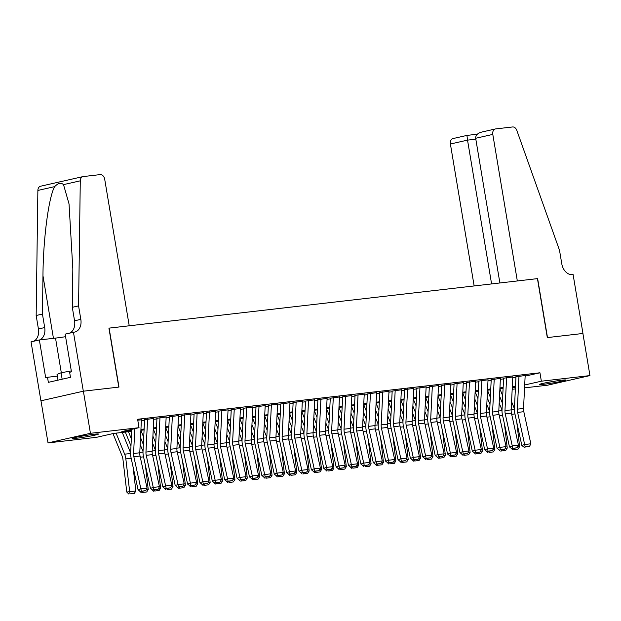 <?xml version="1.0" encoding="UTF-8"?>
<svg xmlns="http://www.w3.org/2000/svg" width="621" height="621" viewBox="0 0 621 621"><rect width="100%" height="100%" fill="white"/><g stroke="black" fill="none" stroke-linecap="round" stroke-linejoin="round"><path stroke-width="0.93" d="M94.26 434.226A13.344 0.722 -9.5 0 1 98.483 434.048A13.344 0.722 -9.5 0 1 90.643 436.027A13.344 0.722 -9.5 0 1 76.383 438.279A13.344 0.722 -9.5 0 1 72.168 438.449A13.344 0.722 -9.5 0 1 80 436.47A13.344 0.722 -9.5 0 1 94.26 434.226M561.594 380.231A13.344 0.722 -9.5 0 1 565.809 380.052A13.344 0.722 -9.5 0 1 557.976 382.031A13.344 0.722 -9.5 0 1 543.709 384.283A13.344 0.722 -9.5 0 1 539.494 384.453A13.344 0.722 -9.5 0 1 547.326 382.474A13.344 0.722 -9.5 0 1 561.594 380.231M73.457 332.235L83.323 391.199L118.79 387.1L108.923 328.136L129.23 325.792L104.701 179.236A5.131 3.726 77.2 0 0 100.144 174.61L83.245 176.566A5.131 3.726 77.2 0 0 82.958 176.612A5.131 3.726 77.2 0 0 80.28 180.827L78.572 305.889L80.831 319.365A11.97 8.702 -102.8 0 1 74.815 332.041A11.97 8.702 -102.8 0 1 74.14 332.157L65.151 334.121L71.462 371.855L69.63 372.266L70.476 377.327L48.353 382.342L47.507 377.281L45.675 377.7L39.356 339.966L31.05 341.853L40.916 400.809L83.385 391.191L118.976 387.077L109.11 328.121L537.444 278.627L547.311 337.591L582.902 333.477L589.95 375.589L547.543 385.206L524.559 387.861M515.376 388.917L512.178 389.289M131.706 431.339L113.806 433.404L96.612 437.3L48.027 442.913L90.433 433.303L139.026 427.69L121.832 431.587L131.745 430.438M40.978 400.801L48.027 442.913M141.402 419.85L137.769 420.169M153.783 418.422L144.39 419.726M166.164 416.994L156.771 418.298M178.545 415.558L169.145 416.862M190.919 414.129L181.526 415.433M203.3 412.701L193.907 414.005M215.681 411.273L206.288 412.577M228.062 409.837L218.67 411.141M240.443 408.408L231.043 409.713M252.817 406.98L243.424 408.284M265.198 405.552L255.805 406.856M277.579 404.116L268.187 405.42M289.96 402.687L280.568 403.992M302.342 401.259L292.941 402.563M314.715 399.823L305.322 401.127M327.096 398.395L317.704 399.699M339.477 396.966L330.085 398.271M351.859 395.538L342.466 396.842M364.24 394.102L354.839 395.406M376.613 392.674L367.221 393.978M388.994 391.246L379.602 392.55M401.376 389.817L391.983 391.121M413.757 388.381L404.364 389.685M426.13 386.953L416.738 388.257M438.511 385.525L429.119 386.829M450.893 384.096L441.5 385.4M463.274 382.66L453.881 383.964M475.655 381.232L466.262 382.536M488.028 379.804L478.636 381.108M500.41 378.375L491.017 379.679M512.791 376.939L503.398 378.243M525.141 376.14L539.952 372.779L137.614 419.268L139.026 427.69M141.363 420.743L144.553 420.378M153.736 419.315L156.934 418.942M166.118 417.886L169.316 417.514M178.499 416.45L181.697 416.086M190.88 415.022L194.07 414.657M203.253 413.594L206.451 413.221M215.634 412.165L218.833 411.793M228.016 410.729L231.214 410.365M240.397 409.301L243.595 408.928M252.778 407.873L255.968 407.5M265.151 406.445L268.35 406.072M277.533 405.008L280.731 404.644M289.914 403.58L293.112 403.208M302.295 402.152L305.493 401.779M314.676 400.716L317.867 400.351M327.05 399.287L330.248 398.923M339.431 397.859L342.629 397.487M351.812 396.431L355.01 396.058M364.193 394.995L367.391 394.63M376.574 393.567L379.765 393.202M388.948 392.138L392.146 391.766M401.329 390.71L404.527 390.337M413.71 389.274L416.908 388.909M426.091 387.846L429.282 387.481M438.473 386.417L441.663 386.045M450.846 384.989L454.044 384.616M463.227 383.553L466.425 383.188M475.608 382.125L478.807 381.76M487.99 380.696L491.18 380.324M500.371 379.268L503.561 378.895M512.744 377.832L515.942 377.467M525.172 375.511L515.779 376.815M83.385 391.191L90.433 433.303M539.952 372.779L541.357 381.201L589.95 375.589M524.698 384.981L541.357 381.201M140.928 429.383L144.126 429.01M153.309 427.947L156.508 427.582M165.691 426.518L168.889 426.146M178.072 425.09L181.27 424.717M190.453 423.654L193.643 423.289M202.826 422.226L206.025 421.861M215.208 420.797L218.406 420.425M227.589 419.369L230.787 418.996M239.97 417.933L243.16 417.568M252.351 416.505L255.541 416.14M264.725 415.076L267.923 414.704M277.106 413.648L280.304 413.275M289.487 412.212L292.685 411.847M301.868 410.784L305.058 410.419M314.249 409.355L317.44 408.983M326.623 407.927L329.821 407.555M339.004 406.491L342.202 406.126M351.385 405.063L354.583 404.698M363.766 403.634L366.957 403.262M376.147 402.206L379.338 401.834M388.521 400.77L391.719 400.405M400.902 399.342L404.1 398.969M413.283 397.914L416.481 397.541M425.664 396.485L428.855 396.113M438.038 395.049L441.236 394.684M450.419 393.621L453.617 393.248M462.8 392.193L465.998 391.82M475.181 390.756L478.38 390.392M487.563 389.328L490.753 388.963M499.936 387.9L503.134 387.527M512.317 386.472L515.515 386.099M515.469 386.999L512.278 387.364M503.088 388.428L499.897 388.8M490.714 389.856L487.516 390.229M478.333 391.284L475.135 391.657M465.952 392.72L462.754 393.085M453.571 394.149L450.38 394.521M441.189 395.577L437.999 395.95M428.816 397.013L425.618 397.378M416.435 398.441L413.237 398.806M404.054 399.87L400.856 400.242M391.672 401.298L388.482 401.671M379.299 402.734L376.101 403.099M366.918 404.162L363.72 404.527M354.537 405.591L351.339 405.963M342.155 407.019L338.957 407.392M329.774 408.455L326.584 408.82M317.401 409.883L314.203 410.248M305.02 411.312L301.822 411.684M292.638 412.74L289.44 413.112M280.257 414.176L277.059 414.541M267.876 415.604L264.686 415.969M255.503 417.033L252.305 417.405M243.121 418.461L239.923 418.833M230.74 419.897L227.542 420.262M218.359 421.325L215.161 421.698M205.978 422.754L202.788 423.126M193.605 424.182L190.406 424.554M181.223 425.618L178.025 425.983M168.842 427.046L165.644 427.419M156.461 428.474L153.271 428.847M144.08 429.903L140.889 430.275M512.255 387.799L515.469 387.069M525.172 375.41L523.542 408.447A8.554 5.861 -96.6 0 0 523.813 411.7L530.839 443.79L524.652 444.504L525.211 446.841L524.085 447.221L529.542 446.336L525.211 446.841M518.985 376.124L517.347 409.161A8.554 5.861 -96.6 0 0 517.619 412.414L524.652 444.504L521.842 445.451L514.817 413.369A12.831 8.787 83.4 0 1 514.405 408.494L515.973 376.792M521.842 445.451L524.085 447.221M529.542 446.336L530.839 443.79M499.532 396.089L502.366 403.052M502.723 395.849L499.889 388.886M514.398 408.618L511.564 401.655M517.619 446.872L519.637 446.639L516.812 422.497M513.761 449.557L518.093 449.061L513.761 449.557L513.598 448.432M519.637 446.639L518.093 449.061M512.597 449.697L510.695 447.857M548.56 382.241A13.258 0.714 170.5 0 0 549.531 382.094A13.258 0.714 170.5 0 0 556.517 380.914M81.235 436.237A13.258 0.714 170.5 0 0 82.205 436.089A13.258 0.714 170.5 0 0 89.183 434.91M58.001 380.153L57.039 374.424L61.075 372.771L71.299 370.892M62.154 379.206L61.075 372.771M475.67 138.281C475.616 135.153 477.712 133.073 481.974 132.017L495.379 128.966A5.131 3.726 77.2 0 1 495.674 128.912L512.566 126.963A5.131 3.726 77.2 0 1 516.819 130.387L559.521 250.317L561.78 263.793A11.97 8.702 77.2 0 0 572.415 274.591L573.098 274.505L582.964 333.469L547.497 337.568L537.631 278.604L517.332 280.956L492.802 134.4L475.67 138.281L499.882 282.966M491.591 283.929L467.528 140.129L450.396 144.01A5.131 3.726 -102.8 0 1 452.973 138.576L466.945 135.409L467.528 140.129L475.818 139.166M474.149 285.939L450.396 144.01M495.379 128.966A5.131 3.726 77.2 0 0 492.802 134.4M78.572 305.889L72.3 307.31L72.828 268.963L69.04 203.944L63.513 184.623C61.037 182.419 58.087 183.086 54.648 186.634C48.679 197.074 43.16 239.147 42.965 275.732L42.445 314.079L44.696 327.554A11.97 8.702 -102.8 0 1 39.643 339.935M42.445 314.079L36.165 315.499L38.424 328.975A11.97 8.702 -102.8 0 1 33.534 341.286M69.661 333.097A11.97 8.702 -102.8 0 0 74.559 320.785L72.3 307.31M54.648 186.634L37.873 190.437L36.165 315.499M83.323 391.199L40.916 400.809M65.578 336.691A19.243 1.04 -9.5 0 1 55.517 338.103L39.356 339.966M37.873 190.437A5.131 3.726 -102.8 0 1 40.551 186.23L82.958 176.612M57.334 376.147L47.507 377.281M512.799 376.838L511.161 409.876A8.554 5.861 -96.6 0 0 511.432 413.128L518.457 445.218L512.271 445.932L512.83 448.269L511.704 448.649L517.161 447.772L512.83 448.269M506.604 377.56L504.974 410.597A8.554 5.861 -96.6 0 0 505.246 413.842L512.271 445.932L509.461 446.887L502.436 414.797A12.831 8.787 83.4 0 1 502.024 409.922L503.6 378.22M509.461 446.887L511.704 448.649M517.161 447.772L518.457 445.218M500.417 378.274L498.779 411.312A8.554 5.861 -96.6 0 0 499.051 414.564L506.076 446.646L499.889 447.361L500.448 449.697L499.323 450.078L504.78 449.2L500.448 449.697M494.223 378.989L492.593 412.026A8.554 5.861 -96.6 0 0 492.864 415.278L499.889 447.361L497.079 448.315L490.054 416.225A12.831 8.787 83.4 0 1 489.651 411.35L491.219 379.656M497.079 448.315L499.323 450.078M504.78 449.2L506.076 446.646M488.036 379.703L486.398 412.74A8.554 5.861 -96.6 0 0 486.67 415.992L493.703 448.075L487.508 448.789L488.067 451.133L486.949 451.514L492.406 450.629L488.067 451.133M481.849 380.417L480.212 413.454A8.554 5.861 -96.6 0 0 480.483 416.707L487.508 448.789L484.706 449.744L477.673 417.661A12.831 8.787 83.4 0 1 477.27 412.779L478.838 381.084M484.706 449.744L486.949 451.514M492.406 450.629L493.703 448.075M475.655 381.131L474.025 414.168A8.554 5.861 -96.6 0 0 474.297 417.421L481.322 449.511L475.127 450.225L475.694 452.562L474.568 452.942L480.025 452.057L475.694 452.562M469.468 381.845L467.83 414.882A8.554 5.861 -96.6 0 0 468.102 418.135L475.127 450.225L472.325 451.172L465.3 419.09A12.831 8.787 83.4 0 1 464.888 414.215L466.456 382.513M472.325 451.172L474.568 452.942M480.025 452.057L481.322 449.511M487.151 397.525L489.985 404.481M490.342 397.277L487.508 390.322M502.024 410.046L499.191 403.083M505.238 448.308L507.256 448.075L504.438 423.933M501.38 450.993L505.711 450.489L501.38 450.993L501.217 449.86M507.256 448.075L505.711 450.489M500.215 451.125L498.321 449.286M474.778 398.954L477.611 405.917M477.968 398.713L475.135 391.75M489.643 411.482L486.81 404.519M492.857 449.736L494.875 449.503L492.057 425.362M488.999 452.422L493.33 451.925L488.999 452.422L488.843 451.296M494.875 449.503L493.33 451.925M487.834 452.562L485.94 450.714M462.397 400.382L465.23 407.345M465.587 400.141L462.754 393.178M477.262 412.911L474.428 405.948M480.475 451.164L482.494 450.931L479.676 426.79M476.618 453.85L480.957 453.353L476.618 453.85L476.462 452.725M482.494 450.931L480.957 453.353M475.461 453.99L473.559 452.15M450.015 401.81L452.849 408.773M453.206 401.57L450.372 394.607M464.881 414.339L462.047 407.376M468.094 452.593L470.12 452.36L467.295 428.218M464.244 455.286L468.576 454.782L464.244 455.286L464.081 454.153M470.12 452.36L468.576 454.782M463.08 455.418L461.178 453.578M463.282 382.559L461.644 415.604A8.554 5.861 -96.6 0 0 461.915 418.849L468.94 450.939L462.754 451.653L463.313 453.99L462.187 454.37L467.644 453.493L463.313 453.99M457.087 383.281L455.449 416.318A8.554 5.861 -96.6 0 0 455.721 419.563L462.754 451.653L459.944 452.608L452.919 420.518A12.831 8.787 83.4 0 1 452.507 415.643L454.075 383.941M459.944 452.608L462.187 454.37M467.644 453.493L468.94 450.939M437.634 403.246L440.468 410.209M440.825 402.998L437.991 396.043M452.499 415.767L449.666 408.804M455.721 454.029L457.739 453.796L454.914 429.654M451.863 456.714L456.194 456.21L451.863 456.714L451.7 455.581M457.739 453.796L456.194 456.21M450.699 456.854L448.797 455.007M450.9 383.995L449.262 417.033A8.554 5.861 -96.6 0 0 449.534 420.285L456.559 452.367L450.372 453.082L450.931 455.418L449.806 455.806L455.263 454.921L450.931 455.418M444.706 384.709L443.076 417.747A8.554 5.861 -96.6 0 0 443.347 420.999L450.372 453.082L447.562 454.036L440.537 421.946A12.831 8.787 83.4 0 1 440.126 417.071L441.702 385.377M447.562 454.036L449.806 455.806M455.263 454.921L456.559 452.367M425.253 404.675L428.086 411.638M428.443 404.434L425.61 397.471M440.126 417.203L437.293 410.24M443.34 455.457L445.358 455.224L442.54 431.083M439.482 458.143L443.813 457.646L439.482 458.143L439.319 457.017M445.358 455.224L443.813 457.646M438.317 458.282L436.423 456.435M438.519 385.424L436.881 418.461A8.554 5.861 -96.6 0 0 437.153 421.713L444.178 453.796L437.991 454.518L438.55 456.854L437.425 457.235L442.882 456.35L438.55 456.854M432.332 386.138L430.695 419.175A8.554 5.861 -96.6 0 0 430.966 422.427L437.991 454.518L435.181 455.465L428.156 423.382A12.831 8.787 83.4 0 1 427.753 418.5L429.321 386.805M435.181 455.465L437.425 457.235M442.882 456.35L444.178 453.796M412.88 406.103L415.713 413.066M416.07 405.862L413.237 398.899M427.745 418.632L424.911 411.669M430.958 456.885L432.977 456.652L430.159 432.511M427.101 459.571L431.432 459.074L427.101 459.571L426.945 458.445M432.977 456.652L431.432 459.074M425.936 459.711L424.042 457.871M426.138 386.852L424.5 419.889A8.554 5.861 -96.6 0 0 424.772 423.142L431.805 455.232L425.61 455.946L426.169 458.282L425.051 458.663L430.508 457.778L426.169 458.282M419.951 387.566L418.313 420.603A8.554 5.861 -96.6 0 0 418.585 423.856L425.61 455.946L422.808 456.893L415.775 424.811A12.831 8.787 83.4 0 1 415.371 419.936L416.939 388.234M422.808 456.893L425.051 458.663M430.508 457.778L431.805 455.232M400.498 407.531L403.332 414.494M403.689 407.291L400.856 400.328M415.364 420.06L412.53 413.097M418.577 458.321L420.596 458.081L417.778 433.939M414.719 461.007L419.059 460.503L414.719 461.007L414.564 459.874M420.596 458.081L419.059 460.503M413.563 461.139L411.661 459.299M413.757 388.28L412.127 421.325A8.554 5.861 -96.6 0 0 412.398 424.57L419.423 456.66L413.237 457.374L413.796 459.711L412.67 460.091L418.127 459.214L413.796 459.711M407.57 389.002L405.932 422.039A8.554 5.861 -96.6 0 0 406.204 425.292L413.237 457.374L410.427 458.329L403.402 426.239A12.831 8.787 83.4 0 1 402.99 421.364L404.558 389.662M410.427 458.329L412.67 460.091M418.127 459.214L419.423 456.66M388.117 408.967L390.951 415.93M391.308 408.719L388.474 401.764M402.982 421.488L400.149 414.533M406.204 459.75L408.222 459.517L405.397 435.375M402.346 462.435L406.677 461.931L402.346 462.435L402.183 461.302M408.222 459.517L406.677 461.931M401.182 462.575L399.28 460.728M401.383 389.716L399.745 422.754A8.554 5.861 -96.6 0 0 400.017 426.006L407.042 458.088L400.856 458.803L401.414 461.147L400.289 461.527L405.746 460.642L401.414 461.147M395.189 390.43L393.551 423.468A8.554 5.861 -96.6 0 0 393.823 426.72L400.856 458.803L398.045 459.757L391.02 427.667A12.831 8.787 83.4 0 1 390.609 422.792L392.177 391.098M398.045 459.757L400.289 461.527M405.746 460.642L407.042 458.088M375.736 410.396L378.569 417.359M378.926 410.155L376.093 403.192M390.601 422.924L387.768 415.961M393.823 461.178L395.841 460.945L393.023 436.804M389.965 463.864L394.296 463.367L389.965 463.864L389.802 462.738M395.841 460.945L394.296 463.367M388.8 464.003L386.899 462.156M389.002 391.145L387.364 424.182A8.554 5.861 -96.6 0 0 387.636 427.434L394.661 459.517L388.474 460.239L389.033 462.575L387.908 462.955L393.365 462.071L389.033 462.575M382.808 391.859L381.178 424.896A8.554 5.861 -96.6 0 0 381.449 428.148L388.474 460.239L385.664 461.186L378.639 429.103A12.831 8.787 83.4 0 1 378.228 424.221L379.804 392.526M385.664 461.186L387.908 462.955M393.365 462.071L394.661 459.517M363.355 411.824L366.188 418.787M366.545 411.583L363.712 404.62M378.228 424.353L375.394 417.39M381.441 462.606L383.46 462.373L380.642 438.232M377.584 465.292L381.915 464.795L377.584 465.292L377.421 464.166M383.46 462.373L381.915 464.795M376.419 465.432L374.525 463.592M376.621 392.573L374.983 425.61A8.554 5.861 -96.6 0 0 375.255 428.863L382.288 460.953L376.093 461.667L376.652 464.003L375.534 464.384L380.983 463.507L376.652 464.003M370.434 393.287L368.796 426.324A8.554 5.861 -96.6 0 0 369.068 429.577L376.093 461.667L373.283 462.614L366.258 430.532A12.831 8.787 83.4 0 1 365.854 425.657L367.422 393.955M373.283 462.614L375.534 464.384M380.983 463.507L382.288 460.953M350.981 413.252L353.815 420.215M354.172 413.012L351.339 406.049M365.847 425.781L363.013 418.818M369.06 464.042L371.079 463.802L368.261 439.66M365.202 466.728L369.534 466.224L365.202 466.728L365.047 465.595M371.079 463.802L369.534 466.224M364.038 466.86L362.144 465.02M364.24 394.001L362.602 427.046A8.554 5.861 -96.6 0 0 362.874 430.291L369.906 462.381L363.712 463.095L364.271 465.432L363.153 465.812L368.61 464.935L364.271 465.432M358.053 394.723L356.415 427.76A8.554 5.861 -96.6 0 0 356.687 431.013L363.712 463.095L360.91 464.05L353.877 431.96A12.831 8.787 83.4 0 1 353.473 427.085L355.041 395.383M360.91 464.05L363.153 465.812M368.61 464.935L369.906 462.381M338.6 414.688L341.434 421.651M341.791 414.448L338.957 407.485M353.465 427.217L350.632 420.254M356.679 465.471L358.697 465.238L355.88 441.096M352.829 468.156L357.16 467.652L352.829 468.156L352.666 467.023M358.697 465.238L357.16 467.652M351.665 468.296L349.763 466.449M351.859 395.437L350.228 428.474A8.554 5.861 -96.6 0 0 350.5 431.727L357.525 463.809L351.339 464.524L351.897 466.868L350.772 467.248L356.229 466.363L351.897 466.868M345.672 396.151L344.034 429.189A8.554 5.861 -96.6 0 0 344.306 432.441L351.339 464.524L348.528 465.478L341.503 433.388A12.831 8.787 83.4 0 1 341.092 428.513L342.66 396.819M348.528 465.478L350.772 467.248M356.229 466.363L357.525 463.809M326.219 416.117L329.052 423.08M329.409 415.876L326.576 408.913M341.084 428.645L338.251 421.682M344.306 466.899L346.324 466.666L343.498 442.525M340.448 469.585L344.779 469.088L340.448 469.585L340.285 468.459M346.324 466.666L344.779 469.088M339.283 469.724L337.382 467.885M339.485 396.866L337.847 429.903A8.554 5.861 -96.6 0 0 338.119 433.155L345.144 465.238L338.957 465.96L339.516 468.296L338.391 468.676L343.848 467.792L339.516 468.296M333.291 397.58L331.653 430.617A8.554 5.861 -96.6 0 0 331.932 433.869L338.957 465.96L336.147 466.907L329.122 434.824A12.831 8.787 83.4 0 1 328.711 429.942L330.279 398.247M336.147 466.907L338.391 468.676M343.848 467.792L345.144 465.238M313.838 417.545L316.671 424.508M317.028 417.304L314.195 410.341M328.703 430.074L325.87 423.111M331.925 468.327L333.943 468.094L331.125 443.953M328.067 471.013L332.398 470.516L328.067 471.013L327.904 469.887M333.943 468.094L332.398 470.516M326.902 471.153L325 469.313M327.104 398.294L325.466 431.331A8.554 5.861 -96.6 0 0 325.738 434.584L332.763 466.674L326.576 467.388L327.135 469.724L326.009 470.105L331.467 469.228L327.135 469.724M320.91 399.008L319.279 432.053A8.554 5.861 -96.6 0 0 319.551 435.298L326.576 467.388L323.766 468.335L316.741 436.252A12.831 8.787 83.4 0 1 316.33 431.378L317.905 399.676M323.766 468.335L326.009 470.105M331.467 469.228L332.763 466.674M301.457 418.981L304.29 425.936M304.647 418.733L301.814 411.77M316.33 431.502L313.496 424.539M319.543 469.763L321.562 469.53L318.744 445.381M315.685 472.449L320.017 471.944L315.685 472.449L315.522 471.316M321.562 469.53L320.017 471.944M314.521 472.581L312.627 470.741M314.723 399.73L313.085 432.767A8.554 5.861 -96.6 0 0 313.357 436.012L320.389 468.102L314.195 468.816L314.754 471.153L313.636 471.533L319.085 470.656L314.754 471.153M308.536 400.444L306.898 433.481A8.554 5.861 -96.6 0 0 307.17 436.734L314.195 468.816L311.393 469.771L304.36 437.681A12.831 8.787 83.4 0 1 303.956 432.806L305.524 401.104M311.393 469.771L313.636 471.533M319.085 470.656L320.389 468.102M289.083 420.409L291.917 427.372M292.274 420.169L289.44 413.206M303.948 432.938L301.115 425.975M307.162 471.192L309.18 470.959L306.363 446.817M303.304 473.877L307.643 473.373L303.304 473.877L303.149 472.744M309.18 470.959L307.643 473.373M302.14 474.017L300.246 472.17M302.342 401.158L300.704 434.195A8.554 5.861 -96.6 0 0 300.983 437.448L308.008 469.53L301.814 470.244L302.373 472.589L301.255 472.969L306.712 472.084L302.373 472.589M296.155 401.872L294.517 434.91A8.554 5.861 -96.6 0 0 294.789 438.162L301.814 470.244L299.012 471.199L291.986 439.109A12.831 8.787 83.4 0 1 291.575 434.234L293.143 402.54M299.012 471.199L301.255 472.969M306.712 472.084L308.008 469.53M276.702 421.838L279.535 428.8M279.892 421.597L277.059 414.634M291.567 434.366L288.734 427.403M294.781 472.62L296.807 472.387L293.981 448.246M290.931 475.306L295.262 474.809L290.931 475.306L290.768 474.18M296.807 472.387L295.262 474.809M289.766 475.445L287.865 473.606M289.96 402.587L288.33 435.624A8.554 5.861 -96.6 0 0 288.602 438.876L295.627 470.966L289.44 471.681L289.999 474.017L288.874 474.397L294.331 473.512L289.999 474.017M283.774 403.301L282.136 436.338A8.554 5.861 -96.6 0 0 282.408 439.59L289.44 471.681L286.63 472.628L279.605 440.545A12.831 8.787 83.4 0 1 279.194 435.663L280.762 403.968M286.63 472.628L288.874 474.397M294.331 473.512L295.627 470.966M264.321 423.266L267.154 430.229M267.511 423.025L264.678 416.062M279.186 435.795L276.353 428.832M282.408 474.048L284.426 473.815L281.6 449.674M278.55 476.734L282.881 476.237L278.55 476.734L278.387 475.608M284.426 473.815L282.881 476.237M277.385 476.874L275.483 475.034M277.587 404.015L275.949 437.052A8.554 5.861 -96.6 0 0 276.221 440.305L283.246 472.395L277.059 473.109L277.618 475.445L276.492 475.826L281.95 474.949L277.618 475.445M271.393 404.729L269.755 437.774A8.554 5.861 -96.6 0 0 270.034 441.019L277.059 473.109L274.249 474.064L267.224 441.973A12.831 8.787 83.4 0 1 266.813 437.099L268.381 405.397M274.249 474.064L276.492 475.826M281.95 474.949L283.246 472.395M251.94 424.702L254.773 431.657M255.13 424.453L252.297 417.491M266.805 437.223L263.972 430.26M270.026 475.484L272.045 475.251L269.227 451.11M266.168 478.17L270.5 477.665L266.168 478.17L266.005 477.037M272.045 475.251L270.5 477.665M265.004 478.302L263.102 476.462M265.206 405.451L263.568 438.488A8.554 5.861 -96.6 0 0 263.84 441.741L270.865 473.823L264.678 474.537L265.237 476.874L264.111 477.254L269.568 476.377L265.237 476.874M259.011 406.165L257.381 439.202A8.554 5.861 -96.6 0 0 257.653 442.455L264.678 474.537L261.868 475.492L254.843 443.402A12.831 8.787 83.4 0 1 254.431 438.527L256.007 406.833M261.868 475.492L264.111 477.254M269.568 476.377L270.865 473.823M239.566 426.13L242.392 433.093M242.749 425.89L239.916 418.927M254.431 438.659L251.598 431.696M257.645 476.912L259.663 476.68L256.846 452.538M253.787 479.598L258.119 479.094L253.787 479.598L253.624 478.465M259.663 476.68L258.119 479.094M252.623 479.738L250.729 477.891M252.825 406.879L251.187 439.916A8.554 5.861 -96.6 0 0 251.458 443.169L258.491 475.251L252.297 475.965L252.856 478.31L251.738 478.69L257.187 477.805L252.856 478.31M246.638 407.593L245 440.631A8.554 5.861 -96.6 0 0 245.272 443.883L252.297 475.965L249.495 476.92L242.462 444.838A12.831 8.787 83.4 0 1 242.058 439.955L243.626 408.261M249.495 476.92L251.738 478.69M257.187 477.805L258.491 475.251M227.185 427.558L230.018 434.521M230.375 427.318L227.542 420.355M242.05 440.087L239.217 433.124M245.264 478.341L247.282 478.108L244.464 453.967M241.406 481.027L245.745 480.53L241.406 481.027L241.251 479.901M247.282 478.108L245.745 480.53M240.242 481.166L238.348 479.327M240.443 408.308L238.806 441.345A8.554 5.861 -96.6 0 0 239.085 444.597L246.11 476.687L239.916 477.402L240.474 479.738L239.357 480.118L244.814 479.233L240.474 479.738M234.257 409.022L232.619 442.059A8.554 5.861 -96.6 0 0 232.891 445.311L239.916 477.402L237.113 478.349L230.088 446.266A12.831 8.787 83.4 0 1 229.677 441.391L231.245 409.689M237.113 478.349L239.357 480.118M244.814 479.233L246.11 476.687M214.804 428.987L217.637 435.95M217.994 428.746L215.161 421.783M229.669 441.515L226.836 434.553M232.883 479.769L234.909 479.536L232.083 455.395M229.033 482.455L233.364 481.958L229.033 482.455L228.87 481.329M234.909 479.536L233.364 481.958M227.868 482.595L225.966 480.755M228.062 409.736L226.432 442.773A8.554 5.861 -96.6 0 0 226.704 446.025L233.729 478.116L227.542 478.83L228.101 481.166L226.975 481.547L232.433 480.67L228.101 481.166M221.876 410.45L220.238 443.495A8.554 5.861 -96.6 0 0 220.509 446.74L227.542 478.83L224.732 479.785L217.707 447.694A12.831 8.787 83.4 0 1 217.296 442.82L218.864 411.118M224.732 479.785L226.975 481.547M232.433 480.67L233.729 478.116M202.423 430.423L205.256 437.378M205.613 430.174L202.78 423.219M217.288 442.944L214.455 435.981M220.509 481.205L222.528 480.972L219.702 456.831M216.651 483.891L220.983 483.386L216.651 483.891L216.488 482.758M222.528 480.972L220.983 483.386M215.487 484.023L213.585 482.183M215.689 411.172L214.051 444.209A8.554 5.861 -96.6 0 0 214.323 447.462L221.348 479.544L215.161 480.258L215.72 482.595L214.594 482.975L220.051 482.098L215.72 482.595M209.494 411.886L207.856 444.923A8.554 5.861 -96.6 0 0 208.136 448.176L215.161 480.258L212.351 481.213L205.326 449.123A12.831 8.787 83.4 0 1 204.914 444.248L206.482 412.554M212.351 481.213L214.594 482.975M220.051 482.098L221.348 479.544M203.308 412.6L201.67 445.637A8.554 5.861 -96.6 0 0 201.941 448.89L208.966 480.972L202.78 481.686L203.339 484.031L202.213 484.411L207.67 483.526L203.339 484.031M197.113 413.314L195.483 446.352A8.554 5.861 -96.6 0 0 195.755 449.604L202.78 481.686L199.97 482.641L192.945 450.559A12.831 8.787 83.4 0 1 192.533 445.676L194.109 413.982M199.97 482.641L202.213 484.411M207.67 483.526L208.966 480.972M190.926 414.028L189.289 447.066A8.554 5.861 -96.6 0 0 189.56 450.318L196.593 482.408L190.399 483.122L190.958 485.459L189.84 485.839L195.289 484.954L190.958 485.459M184.74 414.743L183.102 447.78A8.554 5.861 -96.6 0 0 183.374 451.032L190.399 483.122L187.596 484.07L180.564 451.987A12.831 8.787 83.4 0 1 180.16 447.112L181.728 415.41M187.596 484.07L189.84 485.839M195.289 484.954L196.593 482.408M190.042 431.851L192.875 438.814M193.232 431.611L190.399 424.648M204.907 444.38L202.081 437.417M208.128 482.633L210.146 482.401L207.329 458.259M204.27 485.319L208.602 484.822L204.27 485.319L204.107 484.194M210.146 482.401L208.602 484.822M203.106 485.459L201.212 483.612M177.668 433.279L180.494 440.242M180.851 433.039L178.025 426.076M192.533 445.808L189.7 438.845M195.747 484.062L197.765 483.829L194.947 459.687M191.889 486.748L196.22 486.251L191.889 486.748L191.726 485.622M197.765 483.829L196.22 486.251M190.725 486.887L188.831 485.048M165.287 434.708L168.12 441.671M168.477 434.467L165.644 427.504M180.152 447.236L177.319 440.273M183.366 485.49L185.384 485.257L182.566 461.116M179.508 488.184L183.847 487.679L179.508 488.184L179.353 487.05M185.384 485.257L183.847 487.679M178.351 488.316L176.449 486.476M178.545 415.457L176.907 448.502A8.554 5.861 -96.6 0 0 177.187 451.746L184.212 483.837L178.017 484.551L178.576 486.887L177.459 487.268L182.916 486.39L178.576 486.887M172.359 416.179L170.721 449.216A8.554 5.861 -96.6 0 0 170.992 452.461L178.017 484.551L175.215 485.506L168.19 453.415A12.831 8.787 83.4 0 1 167.779 448.541L169.347 416.838M175.215 485.506L177.459 487.268M182.916 486.39L184.212 483.837M152.906 436.144L155.739 443.107M156.096 435.895L153.263 428.94M167.771 448.665L164.938 441.702M170.985 486.926L173.011 486.693L170.185 462.552M167.134 489.612L171.466 489.107L167.134 489.612L166.971 488.479M173.011 486.693L171.466 489.107M165.97 489.752L164.068 487.904M166.164 416.893L164.534 449.93A8.554 5.861 -96.6 0 0 164.806 453.183L171.831 485.265L165.644 485.979L166.203 488.316L165.077 488.696L170.534 487.819L166.203 488.316M159.977 417.607L158.339 450.644A8.554 5.861 -96.6 0 0 158.611 453.897L165.644 485.979L162.834 486.934L155.809 454.844A12.831 8.787 83.4 0 1 155.397 449.969L156.966 418.275M162.834 486.934L165.077 488.696M170.534 487.819L171.831 485.265M140.525 437.572L143.358 444.535M143.715 437.331L140.882 430.369M155.39 450.101L152.556 443.138M158.611 488.354L160.629 488.122L157.804 463.98M154.753 491.04L159.085 490.543L154.753 491.04L154.59 489.915M160.629 488.122L159.085 490.543M153.589 491.18L151.687 489.332M153.791 418.321L152.153 451.358A8.554 5.861 -96.6 0 0 152.424 454.611L159.45 486.693L153.263 487.415L153.822 489.752L152.696 490.132L158.153 489.247L153.822 489.752M147.596 419.035L145.958 452.072A8.554 5.861 -96.6 0 0 146.238 455.325L153.263 487.415L150.453 488.362L143.428 456.28A12.831 8.787 83.4 0 1 143.016 451.397L144.592 419.703M150.453 488.362L152.696 490.132M158.153 489.247L159.45 486.693M125.326 432.076L130.977 445.963M131.334 438.76L128.469 431.711M143.016 451.529L140.183 444.566M146.23 489.783L148.248 489.55L145.43 465.408M142.372 492.469L146.703 491.972L142.372 492.469L142.209 491.343M148.248 489.55L146.703 491.972M141.208 492.608L139.314 490.769M141.409 419.749L139.772 452.787A8.554 5.861 -96.6 0 0 140.043 456.039L147.068 488.129L140.882 488.843L141.441 491.18L140.315 491.56L145.772 490.675L141.441 491.18M134.811 428.645L133.585 453.501A8.554 5.861 -96.6 0 0 133.857 456.753L140.882 488.843L138.072 489.79L131.047 457.708A12.831 8.787 83.4 0 1 130.635 452.833L131.799 429.328M138.072 489.79L140.315 491.56M145.772 490.675L147.068 488.129M112.983 433.59L122.143 456.101A8.554 5.861 83.4 0 1 122.935 459.23L126.769 492.042L129.68 491.7L125.846 458.888A12.831 8.787 -96.6 0 0 124.65 454.184L116.088 433.14M130.635 452.957L122.275 432.426M129.991 493.905L134.322 493.4L129.991 493.905L129.68 491.7L135.867 490.978L133.049 466.837M135.867 490.978L134.322 493.4M128.826 494.037L126.769 492.042M523.542 408.447L517.347 409.161M523.813 411.7L517.619 412.414M511.688 414.308L514.941 413.928M511.176 409.526L514.382 409.161M44.696 327.554L38.424 328.975M74.559 320.785L80.831 319.365M80.28 180.827L63.513 184.623M42.965 275.732L53.445 338.336M61.308 372.724L55.517 338.103M511.161 409.876L504.974 410.597M511.432 413.128L505.246 413.842M498.779 411.312L492.593 412.026M499.051 414.564L492.864 415.278M486.398 412.74L480.212 413.454M486.67 415.992L480.483 416.707M474.025 414.168L467.83 414.882M474.297 417.421L468.102 418.135M499.307 415.736L502.56 415.364M498.795 410.962L502.009 410.59M486.934 417.165L490.179 416.792M486.422 412.391L489.627 412.018M474.553 418.601L477.797 418.22M474.04 413.819L477.246 413.446M462.171 420.029L465.424 419.649M461.659 415.247L464.865 414.882M461.644 415.604L455.449 416.318M461.915 418.849L455.721 419.563M449.79 421.457L453.043 421.085M449.278 416.683L452.484 416.311M449.262 417.033L443.076 417.747M449.534 420.285L443.347 420.999M437.409 422.885L440.662 422.513M436.897 418.112L440.11 417.739M436.881 418.461L430.695 419.175M437.153 421.713L430.966 422.427M425.036 424.322L428.28 423.941M424.523 419.54L427.729 419.167M424.5 419.889L418.313 420.603M424.772 423.142L418.585 423.856M412.655 425.75L415.899 425.377M412.142 420.968L415.348 420.603M412.127 421.325L405.932 422.039M412.398 424.57L406.204 425.292M400.273 427.178L403.526 426.806M399.761 422.404L402.967 422.032M399.745 422.754L393.551 423.468M400.017 426.006L393.823 426.72M387.892 428.606L391.145 428.234M387.38 423.832L390.593 423.46M387.364 424.182L381.178 424.896M387.636 427.434L381.449 428.148M375.511 430.043L378.763 429.662M374.999 425.261L378.212 424.888M374.983 425.61L368.796 426.324M375.255 428.863L369.068 429.577M363.138 431.471L366.382 431.098M362.625 426.689L365.831 426.324M362.602 427.046L356.415 427.76M362.874 430.291L356.687 431.013M350.756 432.899L354.001 432.527M350.244 428.125L353.45 427.753M350.228 428.474L344.034 429.189M350.5 431.727L344.306 432.441M338.375 434.327L341.628 433.955M337.863 429.553L341.069 429.181M337.847 429.903L331.653 430.617M338.119 433.155L331.932 433.869M325.994 435.763L329.246 435.383M325.482 430.982L328.695 430.609M325.466 431.331L319.279 432.053M325.738 434.584L319.551 435.298M313.613 437.192L316.865 436.819M313.1 432.418L316.314 432.045M313.085 432.767L306.898 433.481M313.357 436.012L307.17 436.734M301.239 438.62L304.484 438.247M300.727 433.846L303.933 433.474M300.704 434.195L294.517 434.91M300.983 437.448L294.789 438.162M288.858 440.048L292.103 439.676M288.346 435.274L291.552 434.902M288.33 435.624L282.136 436.338M288.602 438.876L282.408 439.59M276.477 441.484L279.729 441.104M275.965 436.703L279.171 436.338M275.949 437.052L269.755 437.774M276.221 440.305L270.034 441.019M264.096 442.913L267.348 442.54M263.583 438.139L266.797 437.766M263.568 438.488L257.381 439.202M263.84 441.741L257.653 442.455M251.722 444.341L254.967 443.968M251.202 439.567L254.416 439.194M251.187 439.916L245 440.631M251.458 443.169L245.272 443.883M239.341 445.777L242.586 445.397M238.829 440.995L242.035 440.623M238.806 441.345L232.619 442.059M239.085 444.597L232.891 445.311M226.96 447.205L230.205 446.825M226.448 442.424L229.654 442.059M226.432 442.773L220.238 443.495M226.704 446.025L220.509 446.74M214.579 448.634L217.831 448.261M214.066 443.86L217.272 443.487M214.051 444.209L207.856 444.923M214.323 447.462L208.136 448.176M201.67 445.637L195.483 446.352M201.941 448.89L195.755 449.604M189.289 447.066L183.102 447.78M189.56 450.318L183.374 451.032M202.198 450.062L205.45 449.689M201.685 445.288L204.899 444.915M189.824 451.498L193.069 451.118M189.304 446.716L192.518 446.344M177.443 452.926L180.688 452.546M176.931 448.145L180.137 447.78M176.907 448.502L170.721 449.216M177.187 451.746L170.992 452.461M165.062 454.355L168.307 453.982M164.549 449.581L167.755 449.208M164.534 449.93L158.339 450.644M164.806 453.183L158.611 453.897M152.681 455.783L155.933 455.41M152.168 451.009L155.374 450.636M152.153 451.358L145.958 452.072M152.424 454.611L146.238 455.325M140.299 457.219L143.552 456.839M139.787 452.437L143.001 452.065M139.772 452.787L133.585 453.501M140.043 456.039L133.857 456.753M125.846 458.888L131.171 458.275M124.65 454.184L130.62 453.501M477.324 134.198L466.945 135.409"/></g></svg>
